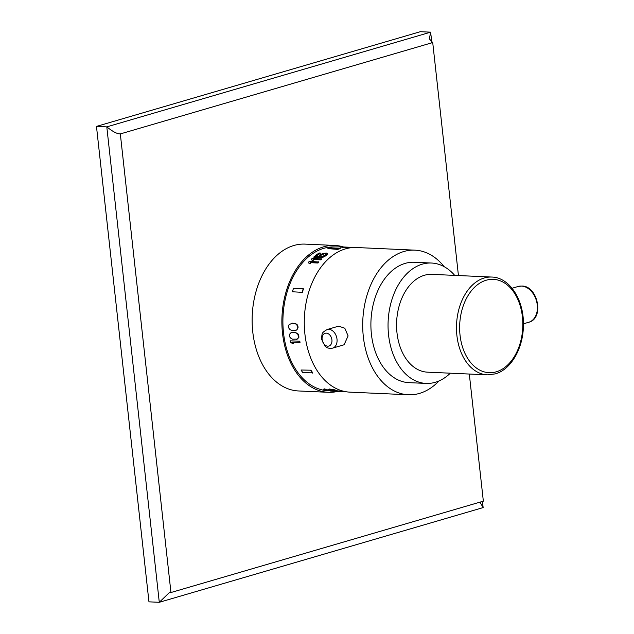 <?xml version="1.0" encoding="UTF-8"?>
<svg xmlns="http://www.w3.org/2000/svg" width="634" height="634" viewBox="0 0 634 634"><rect width="100%" height="100%" fill="white"/><g stroke="black" fill="none" stroke-linecap="round" stroke-linejoin="round"><path stroke-width="0.95" d="M333.936 390.607L334.245 390.354A72.347 48.873 92.6 0 1 333.524 390.124L329.514 389.95A72.347 48.873 92.6 0 0 330.235 390.179L332.01 390.489A72.347 48.873 92.6 0 0 332.866 390.71L327.651 390.481A72.347 48.873 92.6 0 1 323.538 389.197L324.537 389.244A72.347 48.873 92.6 0 0 328.04 390.37L331.249 390.512L329.236 390.132A72.347 48.873 92.6 0 1 328.507 389.902L328.111 389.522L329.315 389.371L334.522 390.172A72.347 48.873 92.6 0 0 335.251 390.401L335.663 390.71L334.665 390.79A72.347 48.873 92.6 0 1 333.936 390.607L333.975 390.275M335.663 390.71L335.299 390.037A71.975 48.628 92.6 0 1 334.57 389.807L329.355 389.007L328.111 389.522M330.924 390.33L332.058 390.124A71.975 48.628 92.6 0 0 332.905 390.346L332.802 390.948L334.221 391.099L334.332 390.631M330.235 390.179L330.972 389.965M329.688 389.625A71.975 48.628 92.6 0 0 330.282 389.815M350.602 247.672L350.65 247.315A72.347 48.873 92.6 0 0 349.968 247.276L340.545 246.856A72.347 48.873 92.6 0 0 340.387 246.848L334.807 246.967A71.975 48.628 92.6 0 0 283.525 332.929A71.975 48.628 92.6 0 0 328.364 390.774L330.171 390.853M297.655 333.555L298.614 334.823L298.939 337.217L297.251 339.111L292.623 339.19L291.125 338.532L289.675 336.884L289.35 334.49L291.125 332.565L294.739 332.248L297.655 333.555M299.803 341.187L290.134 340.838L299.803 341.187A71.975 48.628 92.6 0 0 300.033 342.368L291.973 342.091L293.613 343.327L292.219 342.011M332.85 390.584L334.269 390.734M335.671 390.655L339.943 391.099A71.975 48.628 92.6 0 0 340.68 391.202L340.846 391.677L331.091 391.13A72.347 48.873 92.6 0 1 330.591 391.059L330.203 390.592M323.538 389.197L324.584 388.88A71.975 48.628 92.6 0 0 328.087 390.005L328.943 390.045M310.945 370.193A71.975 48.628 92.6 0 0 312.744 372.832L302.83 372.657A72.347 48.873 92.6 0 1 301.031 370.018L310.945 370.193L301.031 370.018M292.44 323.174L289.215 324.553L288.644 325.559L288.763 328.016L290.071 329.696L292.543 330.615L296.934 329.926L298.162 327.128L297.283 324.83L295.856 323.736L292.195 323.245L295.61 323.808L297.671 325.963L297.782 328.42L296.688 329.997L295.333 330.544M318.791 261.715A72.347 48.873 92.6 0 0 317.903 262.698L310.081 262.349L310.612 263.419L309.004 263.348L308.481 262.278A72.347 48.873 92.6 0 1 309.368 261.295L318.91 262.032A71.975 48.628 92.6 0 0 318.022 263.015L310.24 262.666M308.481 262.278L309.13 263.665L310.612 263.419M321.826 258.672A72.347 48.873 92.6 0 0 320.899 259.552L313.085 259.203L313.568 260.17L311.968 260.099L311.476 259.132A72.347 48.873 92.6 0 1 312.404 258.252L321.953 258.989A71.975 48.628 92.6 0 0 321.026 259.869L313.244 259.52M311.476 259.132L312.087 260.416L313.568 260.17M320.107 256.738L320.471 255.367A72.347 48.873 92.6 0 1 321.454 254.63L324.925 253.56L321.573 254.947A71.975 48.628 92.6 0 0 320.59 255.676L320.107 256.738A71.975 48.628 92.6 0 0 318.989 257.673L313.656 257.127L318.989 257.673M313.656 257.127A72.347 48.873 92.6 0 1 319.211 252.958L320.336 253.315A71.975 48.628 92.6 0 0 315.93 256.516M320.21 252.998A72.347 48.873 92.6 0 0 315.455 256.501L318.656 256.643L319.473 255.32A72.347 48.873 92.6 0 1 320.447 254.591L322.92 253.473L326.367 253.045L327.453 253.988L326.589 255.169A71.975 48.628 92.6 0 0 325.607 255.906L323.189 257.158L320.677 257.444A72.347 48.873 92.6 0 1 321.628 256.635L324.481 255.542A72.347 48.873 92.6 0 1 325.464 254.813L325.757 253.719L326.145 254.289M325.044 253.877L325.876 254.036M351.284 247.704L349.952 247.648A71.975 48.628 92.6 0 0 349.762 247.64L342.511 247.315M340.902 247.26L342.558 246.959L340.339 247.212M292.393 291.767A72.347 48.873 92.6 0 1 293.518 288.272L303.48 288.858A71.975 48.628 92.6 0 0 302.355 292.353L292.393 291.767L302.355 292.353M327.897 248.599A72.347 48.873 92.6 0 1 330.441 247.854L340.22 248.655A71.975 48.628 92.6 0 0 337.668 249.4L327.897 248.599L337.668 249.4M444.141 266.66A72.379 48.897 92.6 0 0 414.89 250.153L356.466 247.529A72.379 48.897 -87.4 0 0 304.899 333.975A72.379 48.897 92.6 0 0 349.984 392.153L408.407 394.768A72.379 48.897 92.6 0 0 439.021 380.939M414.89 250.153A72.379 48.897 92.6 0 0 363.322 336.591A72.379 48.897 92.6 0 0 408.407 394.768M344.088 344.777L348.098 335.909L344.801 328.222L338.635 326.161L327.136 329.522A9.7 6.966 -106.3 0 1 337.003 339.15A9.7 6.966 -106.3 0 1 332.581 348.145L344.088 344.777M454.697 275.386A60.254 40.711 92.6 0 0 431.492 263.031L414.343 262.262A60.254 40.711 -87.4 0 0 405.126 263.395A60.254 40.711 92.6 0 0 370.938 327.461A60.254 40.711 92.6 0 0 408.954 382.651L426.096 383.419A60.254 40.711 92.6 0 0 435.312 382.286A60.254 40.711 92.6 0 0 450.322 373.188M431.492 263.031A60.254 40.711 92.6 0 0 422.276 264.164A60.254 40.711 92.6 0 0 388.087 328.23A60.254 40.711 92.6 0 0 426.096 383.419M424.376 275.283A48.953 33.071 92.6 0 0 396.599 327.334A48.953 33.071 92.6 0 0 427.482 372.166L487.387 374.852A48.953 33.071 92.6 0 1 456.512 330.013A48.953 33.071 92.6 0 1 484.289 277.969A48.953 33.071 92.6 0 1 491.77 277.05L431.865 274.363A48.953 33.071 -87.4 0 0 424.376 275.283M291.711 332.39L294.493 332.319L297.901 333.793M297.655 333.864L298.693 337.288L297.742 338.825L296.435 339.356M337.28 391.503A73.504 49.658 -87.4 0 1 328.293 392.303A73.504 49.658 -87.4 0 1 281.924 324.973A73.504 49.658 -87.4 0 1 323.633 246.824A73.504 49.658 -87.4 0 1 334.879 245.445A73.504 49.658 -87.4 0 1 343.588 246.991M328.293 392.303L298.551 390.964A73.504 49.658 -87.4 0 1 252.181 323.641A73.504 49.658 -87.4 0 1 293.883 245.493A73.504 49.658 -87.4 0 1 305.128 244.114L334.879 245.445M458.437 275.552L432.721 42.557L120.325 133.917L170.958 592.521L483.346 501.161L469.311 374.044M480.984 501.851L480.612 503.253L483.14 507.588L482.458 501.423M170.958 592.521L169.167 592.766L159.285 602.3L483.14 507.588M432.721 42.557L429.345 38.864L430.652 32.16L106.797 126.871L159.285 602.3L148.958 601.84L96.471 126.412L106.797 126.871C112.725 131.634 117.235 133.988 120.325 133.917M431.778 42.399L430.652 32.16L420.318 31.7L96.471 126.412M292.195 323.245L291.196 323.403M324.925 253.56L325.757 253.719M327.326 253.671L326.462 254.86A72.347 48.873 92.6 0 0 325.488 255.589L320.677 257.444M319.98 256.421A72.347 48.873 92.6 0 0 318.87 257.364M340.387 246.848L340.949 246.888M349.968 247.276A72.347 48.873 92.6 0 0 349.809 247.268L342.558 246.959M350.642 247.379L351.727 247.656M353.019 247.553A72.347 48.873 92.6 0 0 351.759 247.411M303.25 288.716A72.347 48.873 92.6 0 0 302.125 292.203M340.181 248.29A72.347 48.873 92.6 0 0 337.629 249.035M290.134 340.838A72.347 48.873 92.6 0 0 290.364 342.019L292.012 343.256L293.613 343.327M299.557 341.258A72.347 48.873 92.6 0 0 299.787 342.439M334.173 391.067L339.895 391.463A72.347 48.873 92.6 0 0 340.632 391.566L341.068 391.677M330.163 390.885L332.802 390.948M310.771 370.454A72.347 48.873 92.6 0 0 312.57 373.093M496.287 371.809A46.71 31.557 92.6 0 0 522.424 316.905A46.71 31.557 92.6 0 0 486.175 280.236A46.71 31.557 92.6 0 0 460.038 335.148A46.71 31.557 92.6 0 0 496.287 371.809M512.074 288.256L518.287 286.441A18.655 13.401 73.7 0 1 521.505 286.061A18.655 13.401 73.7 0 1 536.927 302.759A18.655 13.401 73.7 0 1 528.764 322.254L523.415 323.815M322.127 339.444A6.649 4.779 73.7 0 1 326.312 333.143A6.649 4.779 73.7 0 1 331.923 339.879A6.649 4.779 -106.3 0 1 327.746 346.18A6.649 4.779 -106.3 0 1 322.127 339.444M341.116 391.344L344.841 391.511M487.387 374.852L495.265 373.886C511.147 369.598 523.312 348.042 523.407 325.385C524.199 300.278 509.784 277.375 491.77 277.05M518.287 286.441L521.845 286.021C537.981 285.823 544.527 318.506 528.764 322.254M332.581 348.145C327.001 348.843 326.161 346.869 325.06 346.204L321.565 339.15C322.175 332.692 321.43 333.064 327.136 329.522"/></g></svg>
